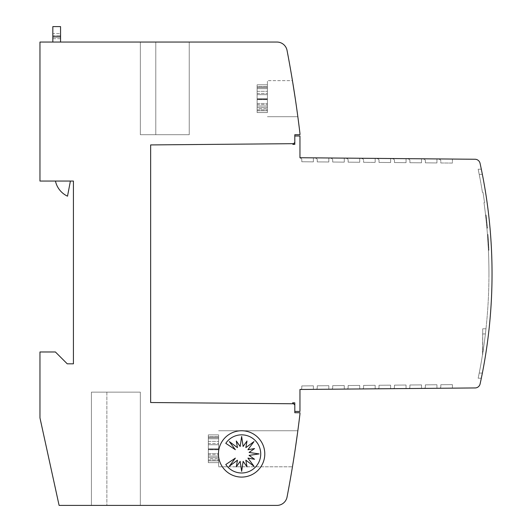 <?xml version="1.0" encoding="UTF-8"?>
<svg xmlns="http://www.w3.org/2000/svg" width="532" height="532" viewBox="0 0 532 532"><rect width="100%" height="100%" fill="white"/><g stroke="black" fill="none" stroke-linecap="round" stroke-linejoin="round"><path stroke-width="0.4" stroke-dasharray="2.66 2" d="M475.129 387.948L299.955 389.477L299.955 411.442L299.955 389.477L475.129 387.948A5.147 5.147 0 0 0 480.11 383.904A5.147 5.147 0 0 1 475.129 387.948A5.147 5.147 0 0 0 480.11 383.904A514.836 514.836 0 0 0 492.04 273.721A514.836 514.836 0 0 1 480.11 383.904A514.836 514.836 0 0 0 492.04 273.721A514.836 514.836 0 0 1 482.358 373.085L481.32 378.232L482.358 373.085A514.836 514.836 0 0 0 492.04 273.721A514.836 514.836 0 0 1 482.358 373.085A514.836 514.836 0 0 0 482.358 174.356A514.836 514.836 0 0 1 492.04 273.721A514.836 514.836 0 0 0 480.057 163.304A5.147 5.147 0 0 0 475.076 159.254A5.147 5.147 0 0 1 480.057 163.304A514.836 514.836 0 0 1 492.04 273.721A514.836 514.836 0 0 0 482.358 174.356A514.836 514.836 0 0 1 492.04 273.721A514.836 514.836 0 0 0 480.057 163.304A5.147 5.147 0 0 0 475.076 159.254L299.955 157.731L299.955 136.006L299.955 157.731L475.076 159.254M486.88 227.763A511.751 511.751 0 0 0 485.829 217.289A511.751 511.751 0 0 0 485.57 214.975A511.751 511.751 0 0 1 486.88 227.763A511.751 511.751 0 0 0 485.57 214.975A511.751 511.751 0 0 1 486.88 227.763A511.751 511.751 0 0 0 486.667 225.442A511.751 511.751 0 0 1 486.88 227.763A511.751 511.751 0 0 0 485.57 214.975A511.751 511.751 0 0 1 486.667 225.442A511.751 511.751 0 0 0 486.381 222.482A511.751 511.751 0 0 0 485.829 217.289A511.751 511.751 0 0 0 485.57 214.975A511.751 511.751 0 0 1 486.88 227.763A511.751 511.751 0 0 0 485.829 217.289A511.751 511.751 0 0 0 485.57 214.975A511.751 511.751 0 0 1 486.88 227.763A511.751 511.751 0 0 0 485.57 214.975A511.751 511.751 0 0 1 486.88 227.763A511.751 511.751 0 0 0 486.667 225.442A511.751 511.751 0 0 1 486.88 227.763A511.751 511.751 0 0 0 485.57 214.975A511.751 511.751 0 0 1 486.667 225.442A511.751 511.751 0 0 0 486.381 222.482A511.751 511.751 0 0 0 485.829 217.289A511.751 511.751 0 0 0 485.57 214.975A511.751 511.751 0 0 1 486.88 227.763L487.398 227.763A511.751 511.751 0 0 0 486.341 217.289A511.751 511.751 0 0 0 486.082 214.975A511.751 511.751 0 0 1 487.398 227.763A511.751 511.751 0 0 0 486.082 214.975A511.751 511.751 0 0 1 487.398 227.763A511.751 511.751 0 0 0 487.186 225.442A511.751 511.751 0 0 1 487.398 227.763A511.751 511.751 0 0 0 487.186 225.442A511.751 511.751 0 0 0 486.082 214.975A511.751 511.751 0 0 1 487.186 225.442A511.751 511.751 0 0 0 486.893 222.482A511.751 511.751 0 0 0 486.341 217.289A511.751 511.751 0 0 0 486.082 214.975A511.751 511.751 0 0 1 487.398 227.763A511.751 511.751 0 0 0 486.341 217.289A511.751 511.751 0 0 0 486.082 214.975A511.751 511.751 0 0 1 487.398 227.763A511.751 511.751 0 0 0 486.082 214.975A511.751 511.751 0 0 1 487.398 227.763A511.751 511.751 0 0 0 487.186 225.442A511.751 511.751 0 0 1 487.398 227.763A511.751 511.751 0 0 0 487.186 225.442A511.751 511.751 0 0 0 486.082 214.975A511.751 511.751 0 0 1 487.186 225.442A511.751 511.751 0 0 0 486.893 222.482A511.751 511.751 0 0 0 486.341 217.289A511.751 511.751 0 0 0 486.082 214.975A511.751 511.751 0 0 1 487.398 227.763L486.88 227.763M487.977 242.133L488.143 244.993A511.751 511.751 0 0 1 488.276 247.486L487.438 234.386L488.416 250.286L488.223 246.476L488.742 246.476L488.609 244.175L488.802 247.626L487.95 234.386L488.655 244.993A511.751 511.751 0 0 1 488.795 247.486L487.95 234.386L488.928 250.286L488.742 246.476L488.223 246.476L488.097 244.175L488.283 247.626L488.143 244.993A511.751 511.751 0 0 1 488.276 247.486L487.977 242.133L488.489 242.133L487.977 242.133M485.676 215.939L486.92 228.162L487.432 228.162L487.372 227.45L487.432 228.162L486.92 228.162L486.853 227.45L487.372 227.45L486.374 217.541L487.372 227.45L486.853 227.45L485.856 217.541L486.374 217.541L485.856 217.541L485.916 218.093L486.434 218.093L485.916 218.093L486.654 225.295L485.676 215.939L486.195 215.939L487.166 225.295L486.108 215.221L486.195 215.939L485.676 215.939L485.596 215.221L485.676 215.939M486.847 227.377L486.76 226.413L486.847 227.377M486.807 226.958L486.614 224.91L487.132 224.91L487.325 226.958L487.132 224.91L486.614 224.91L486.807 226.958L487.325 226.958L486.807 226.958M486.574 224.484L486.647 225.236L486.574 224.484M486.707 225.847L486.654 225.295L487.166 225.295L487.219 225.847L487.166 225.295L486.654 225.295L486.707 225.847L487.219 225.847L486.707 225.847M485.922 218.147L486.002 218.898L485.922 218.147M485.962 218.472L485.736 216.431L486.248 216.431L486.474 218.472L486.248 216.431L485.736 216.431L485.962 218.472L486.474 218.472L485.962 218.472M485.796 216.976L485.683 216.005L485.796 216.976M488.948 273.721A511.751 511.751 0 0 0 483.987 202.619L484.532 202.619A514.836 514.836 0 0 0 482.99 192.318A514.836 514.836 0 0 1 484.532 202.619L483.987 202.619A511.751 511.751 0 0 1 488.948 273.721A511.751 511.751 0 0 0 483.987 202.619A511.751 511.751 0 0 1 485.975 328.796A511.751 511.751 0 0 0 488.948 273.721A511.751 511.751 0 0 1 485.975 328.796L485.397 333.943A511.751 511.751 0 0 0 485.975 328.796L485.397 333.943A511.751 511.751 0 0 0 485.975 328.796A511.751 511.751 0 0 0 488.948 273.721M218.612 448.769L218.612 466.79L218.612 448.769M267.416 98.679L267.416 80.658L267.416 98.679M295.287 98.679C298.598 121.895 298.598 121.895 295.287 98.679C298.598 121.895 298.598 121.895 295.287 98.679C298.598 121.895 298.598 121.895 295.287 98.679L292.447 80.658L295.287 98.679L292.447 80.658L267.416 80.658L292.447 80.658M264.79 453.916A23.169 23.169 0 0 1 241.621 477.084A23.169 23.169 0 0 1 218.453 453.916A23.169 23.169 0 0 1 241.621 430.747A23.169 23.169 0 0 1 264.79 453.916M260.727 453.916A19.079 19.079 0 0 1 225.787 464.516L235.357 458.118L229.319 466.245L237.445 460.207L236.301 466.83L240.171 461.337L241.648 471.352L243.124 461.337L247.001 466.83L245.851 460.207L253.977 466.245L247.939 458.118L254.562 459.269L249.069 455.392L259.084 453.916L249.069 452.439L254.562 448.569L247.939 449.713L253.977 441.587L245.851 447.625L247.001 441.001L243.124 446.494L241.648 436.479L240.171 446.494L236.301 441.001L237.445 447.625L229.319 441.587L235.357 449.713L225.787 443.316A19.079 19.079 0 0 1 260.727 453.916M52.834 42.048L52.834 26.6L60.555 26.6L60.555 42.048L52.834 42.048L60.555 42.048M52.834 33.549L52.834 38.696L52.834 33.549L60.555 33.549L60.555 35.611L60.555 33.549L52.834 33.549M52.834 38.696L60.555 38.696L60.555 35.611L60.555 38.696L52.834 38.696M70.404 181.053L67.517 196.182A21.739 21.739 0 0 1 55.448 181.053A21.739 21.739 0 0 0 67.517 196.182L70.404 181.053L55.448 181.053L70.404 181.053L67.517 196.182A21.739 21.739 0 0 1 55.448 181.053L70.404 181.053L55.448 181.053M299.955 389.477L299.955 411.442L294.808 411.442L294.808 405.005L294.808 412.732L299.955 412.732L299.955 414.016A1184.132 1184.132 0 0 1 287.047 497.048A10.294 10.294 0 0 1 276.933 505.4L59.105 505.4L39.96 417.879L39.96 351.978L55.408 351.978L67.245 363.822L73.423 363.822L73.423 181.053L39.96 181.053L39.96 42.048L276.933 42.048A10.294 10.294 0 0 1 287.047 50.4A1184.132 1184.132 0 0 1 299.955 133.432L299.955 134.716L294.808 134.716L294.808 142.436L294.808 136.006L299.955 136.006L294.808 136.006L294.808 142.436L294.808 136.006L299.955 136.006L299.955 157.731M155.796 42.048L189.246 42.048L140.355 42.048L189.246 42.048L140.355 42.048L155.796 42.048L155.796 134.716L189.246 134.716L189.246 42.048L189.246 134.716L140.355 134.716L140.355 42.048L140.355 134.716L189.246 134.716L189.246 42.048L189.246 134.716L140.355 134.716L140.355 42.048L140.355 134.716L155.796 134.716L155.796 42.048M91.424 392.137L91.424 505.4L140.335 505.4L91.424 505.4L91.424 392.137L106.872 392.137L91.424 392.137L91.424 505.4L91.424 392.137L140.335 392.137L140.335 505.4L106.872 505.4L140.335 505.4L140.335 392.137L91.424 392.137M106.872 392.137L140.335 392.137L140.335 505.4L140.335 392.137L106.872 392.137L106.872 505.4L106.872 392.137M267.416 106.048L267.416 84.794L267.416 112.565L267.416 84.794L267.416 112.565L267.416 103.461L267.416 110.776L267.416 106.048L257.122 106.048L257.122 98.733L267.416 98.733L257.122 98.733L257.122 88.671L267.416 88.671L257.122 88.671L257.122 86.709L267.416 86.709L257.122 86.709L257.122 99.65L267.416 99.65L257.122 99.65L257.122 110.776L267.416 110.776L257.122 110.776L257.122 106.048L267.416 106.048M257.122 84.794L257.122 86.709L257.122 84.794L267.416 84.794L257.122 84.794L257.122 94.656L267.416 94.656L257.122 94.656L257.122 86.576L267.416 86.576L257.122 86.576L257.122 91.305L267.416 91.305L257.122 91.305L257.122 99.384L267.416 99.384L257.122 99.384L257.122 108.681L267.416 108.681L257.122 108.681L257.122 112.565L267.416 112.565L257.122 112.565L257.122 103.461L267.416 103.461L257.122 103.461L257.122 109.871L267.416 109.871L257.122 109.871L257.122 103.461L257.122 104.605L267.416 104.605L257.122 104.605L257.122 112.565L257.122 107.531L267.416 107.531L257.122 107.531L257.122 99.298L267.416 99.298L257.122 99.298L257.122 86.576L257.122 87.574L267.416 87.574L257.122 87.574L257.122 94.656L257.122 93.413L267.416 93.413L257.122 93.413L257.122 84.794M218.612 456.137L218.612 434.883L218.612 462.654L218.612 434.883L218.612 462.654L218.612 453.55L218.612 460.872L218.612 456.137L208.311 456.137L208.311 448.822L218.612 448.822L208.311 448.822L208.311 438.767L218.612 438.767L208.311 438.767L208.311 436.799L218.612 436.799L208.311 436.799L208.311 449.74L218.612 449.74L208.311 449.74L208.311 460.872L218.612 460.872L208.311 460.872L208.311 456.137L218.612 456.137M208.311 434.883L208.311 436.799L208.311 434.883L218.612 434.883L208.311 434.883L208.311 444.745L218.612 444.745L208.311 444.745L208.311 436.666L218.612 436.666L208.311 436.666L208.311 441.394L218.612 441.394L208.311 441.394L208.311 449.474L218.612 449.474L208.311 449.474L208.311 458.77L218.612 458.77L208.311 458.77L208.311 462.654L218.612 462.654L208.311 462.654L208.311 453.55L218.612 453.55L208.311 453.55L208.311 459.961L218.612 459.961L208.311 459.961L208.311 453.55L208.311 454.694L218.612 454.694L208.311 454.694L208.311 462.654L208.311 457.62L218.612 457.62L208.311 457.62L208.311 449.387L218.612 449.387L208.311 449.387L208.311 436.666L208.311 437.67L218.612 437.67L208.311 437.67L208.311 444.745L208.311 443.502L218.612 443.502L208.311 443.502L208.311 434.883M482.99 192.318L482.438 192.318L482.99 192.318A514.836 514.836 0 0 1 484.532 202.619A514.836 514.836 0 0 0 482.99 192.318L482.438 192.318A511.751 511.751 0 0 0 479.212 174.356L478.162 169.209L481.32 169.209L482.358 174.356L481.32 169.209L478.162 169.209L479.212 174.356L478.162 169.209L481.32 169.209L478.162 169.209L479.212 174.356L482.358 174.356L479.212 174.356A511.751 511.751 0 0 1 482.438 192.318L482.99 192.318M483.329 349.384A511.751 511.751 0 0 0 485.397 333.943L485.975 328.796L482.724 328.796L482.531 354.538A511.751 511.751 0 0 0 485.397 333.943A511.751 511.751 0 0 1 483.329 349.384A511.751 511.751 0 0 0 485.397 333.943A511.751 511.751 0 0 0 485.975 328.796L482.724 328.796L482.724 333.943L482.724 328.796L485.975 328.796L485.397 333.943A511.751 511.751 0 0 1 483.329 349.384L482.724 354.538L482.724 333.943L482.724 353.321L483.329 349.384A511.751 511.751 0 0 0 485.397 333.943A511.751 511.751 0 0 0 485.975 328.796L482.724 328.796L482.724 333.943L485.397 333.943A511.751 511.751 0 0 1 483.329 349.384L482.531 354.538A511.751 511.751 0 0 0 485.397 333.943L482.724 333.943L485.397 333.943L482.724 333.943L482.724 349.384L483.329 349.384A511.751 511.751 0 0 1 482.531 354.538L482.724 349.384L483.329 349.384L482.531 354.538A511.751 511.751 0 0 0 483.329 349.384L482.724 349.384L483.329 349.384M479.212 373.085A511.751 511.751 0 0 0 482.531 354.538A511.751 511.751 0 0 1 479.212 373.085L478.162 378.232L481.32 378.232L478.162 378.232L479.212 373.085A511.751 511.751 0 0 0 482.531 354.538A511.751 511.751 0 0 1 479.212 373.085L478.162 378.232L481.32 378.232L478.162 378.232L479.212 373.085L482.358 373.085L479.212 373.085M292.627 402.824L293.571 403.768L150.649 402.524L150.649 144.923L150.649 402.524L293.571 403.768L292.627 402.824L293.571 403.768L150.649 402.524L293.571 403.768L294.808 405.005L294.808 402.844L292.627 402.824L294.808 402.844L294.808 411.442L294.808 405.005L294.808 411.442L299.955 411.442L294.808 411.442M485.829 217.289L486.341 217.289L485.829 217.289M485.57 214.975L486.082 214.975L485.57 214.975M487.718 238.196L488.23 238.196L487.718 238.196M487.877 240.557L488.389 240.557L488.017 235.29L488.389 240.557L487.877 240.557M487.638 237.066L488.15 237.066L488.31 239.38L488.017 235.29L488.276 238.835L488.15 237.066L487.638 237.066M487.797 239.38L488.31 239.38L487.797 239.38M487.758 238.835L488.276 238.835L487.758 238.835M487.505 235.29L488.017 235.29L487.505 235.29M487.771 239.008L488.29 239.008L487.771 239.008M487.631 236.979L488.143 236.979L487.631 236.979M487.651 237.319L488.17 237.319L487.651 237.319M487.817 239.693L488.329 239.693L487.817 239.693M487.937 241.528L488.449 241.528L487.937 241.528M488.01 242.752L488.529 242.752L488.01 242.752M488.11 244.394L488.622 244.394L488.11 244.394M488.083 243.949L488.595 243.949L488.083 243.949M488.263 247.207L488.775 247.207L488.263 247.207M488.143 244.993L488.655 244.993A511.751 511.751 0 0 1 488.795 247.486L488.655 244.993L488.143 244.993M488.283 247.626L488.802 247.626L488.283 247.626M488.157 245.232L488.669 245.232L488.888 249.408L488.669 245.232L488.157 245.232M488.369 249.408L488.888 249.408L488.369 249.408M488.276 247.486L488.795 247.486L488.276 247.486M488.097 244.175L488.609 244.175L488.097 244.175M487.093 224.484L487.166 225.236L487.093 224.484M487.365 227.377L487.272 226.413L487.365 227.377M486.308 216.976L486.201 216.005L486.308 216.976M486.441 218.147L486.521 218.905L486.441 218.147M486.667 225.442L487.186 225.442L486.667 225.442M486.142 220.162L486.654 220.162L486.142 220.162M486.381 222.482L486.893 222.482L486.381 222.482M359.718 158.25L359.718 162.267L348.134 162.167L348.134 160.092A1.543 1.543 0 0 0 346.605 158.549L346.605 158.137L346.605 158.549A1.543 1.543 0 0 1 348.134 160.092A1.543 1.543 0 0 0 346.605 158.549L346.605 158.137L359.718 158.25L359.718 162.267L348.134 162.167L348.134 160.092A1.543 1.543 0 0 0 346.605 158.549L346.605 158.137L359.718 158.25L346.605 158.137L359.718 158.25L359.718 162.267L348.134 162.167L359.718 162.267L359.718 158.25L346.605 158.137M344.271 158.117L344.271 162.134L332.693 162.027L332.693 159.959A1.543 1.543 0 0 0 331.157 158.41L331.157 158.004L344.271 158.117L344.271 162.134L332.693 162.027L332.693 159.959A1.543 1.543 0 0 0 331.157 158.41A1.543 1.543 0 0 1 332.693 159.959L332.693 162.027L332.693 159.959A1.543 1.543 0 0 0 331.157 158.41L331.157 158.004L331.157 158.41L331.157 158.004L344.271 158.117L331.157 158.004L344.271 158.117L344.271 162.134L332.693 162.027L344.271 162.134L344.271 158.117L331.157 158.004M328.829 157.977L328.829 161.994L317.245 161.894L317.245 159.819A1.543 1.543 0 0 0 315.715 158.277L315.715 157.864L328.829 157.977L328.829 161.994L317.245 161.894L317.245 159.819A1.543 1.543 0 0 0 315.715 158.277A1.543 1.543 0 0 1 317.245 159.819L317.245 161.894L317.245 159.819A1.543 1.543 0 0 0 315.715 158.277L315.715 157.864L315.715 158.277L315.715 157.864L328.829 157.977L315.715 157.864L328.829 157.977L328.829 161.994L317.245 161.894L328.829 161.994L328.829 157.977L315.715 157.864M313.381 157.844L313.381 161.861L301.797 161.761L301.797 159.686A1.543 1.543 0 0 0 300.267 158.144L300.267 157.731L313.381 157.844L313.381 161.861L301.797 161.761L301.797 159.686A1.543 1.543 0 0 0 300.267 158.144A1.543 1.543 0 0 1 301.797 159.686L301.797 161.761L301.797 159.686A1.543 1.543 0 0 0 300.267 158.144L300.267 157.731L300.267 158.144L300.267 157.731L313.381 157.844L300.267 157.731L313.381 157.844L313.381 161.861L301.797 161.761L313.381 161.861L313.381 157.844L300.267 157.731M300.753 389.471A1.543 1.543 0 0 0 301.797 388.008A1.543 1.543 0 0 1 300.753 389.471A1.543 1.543 0 0 0 301.797 388.008L301.797 385.933L313.381 385.833L313.381 389.358L300.753 389.471L313.381 389.358L313.381 385.833L313.381 389.358L300.753 389.471A1.543 1.543 0 0 0 301.797 388.008L301.797 385.933L313.381 385.833L301.797 385.933L313.381 385.833L313.381 389.358L300.753 389.471L313.381 389.358M316.194 389.338A1.543 1.543 0 0 0 317.245 387.875A1.543 1.543 0 0 1 316.194 389.338A1.543 1.543 0 0 0 317.245 387.875L317.245 385.8L328.829 385.7L328.829 389.224L316.194 389.338L328.829 389.224L328.829 385.7L328.829 389.224L316.194 389.338A1.543 1.543 0 0 0 317.245 387.875L317.245 385.8L328.829 385.7L317.245 385.8L328.829 385.7L328.829 389.224L316.194 389.338L328.829 389.224M331.642 389.205A1.543 1.543 0 0 0 332.693 387.742A1.543 1.543 0 0 1 331.642 389.205A1.543 1.543 0 0 0 332.693 387.742L332.693 385.667L344.271 385.567L344.271 389.092L331.642 389.205L344.271 389.092L344.271 385.567L344.271 389.092L331.642 389.205A1.543 1.543 0 0 0 332.693 387.742L332.693 385.667L344.271 385.567L332.693 385.667L344.271 385.567L344.271 389.092L331.642 389.205L344.271 389.092M347.083 389.065A1.543 1.543 0 0 0 348.134 387.602A1.543 1.543 0 0 1 347.083 389.065A1.543 1.543 0 0 0 348.134 387.602L348.134 385.534L359.718 385.427L359.718 388.959L347.083 389.065L359.718 388.959L359.718 385.427L359.718 388.959L347.083 389.065A1.543 1.543 0 0 0 348.134 387.602L348.134 385.534L359.718 385.427L348.134 385.534L359.718 385.427L359.718 388.959L347.083 389.065L359.718 388.959M362.531 388.932A1.543 1.543 0 0 0 363.582 387.469A1.543 1.543 0 0 1 362.531 388.932A1.543 1.543 0 0 0 363.582 387.469L363.582 385.394L375.166 385.294L375.166 388.819L362.531 388.932L375.166 388.819L375.166 385.294L375.166 388.819L362.531 388.932A1.543 1.543 0 0 0 363.582 387.469L363.582 385.394L375.166 385.294L363.582 385.394L375.166 385.294L375.166 388.819L362.531 388.932L375.166 388.819M377.979 388.799A1.543 1.543 0 0 0 379.023 387.336A1.543 1.543 0 0 1 377.979 388.799A1.543 1.543 0 0 0 379.023 387.336L379.023 385.261L390.608 385.161L390.608 388.686L377.979 388.799L390.608 388.686L390.608 385.161L390.608 388.686L377.979 388.799A1.543 1.543 0 0 0 379.023 387.336L379.023 385.261L390.608 385.161L379.023 385.261L390.608 385.161L390.608 388.686L377.979 388.799L390.608 388.686M393.421 388.659A1.543 1.543 0 0 0 394.471 387.196A1.543 1.543 0 0 1 393.421 388.659A1.543 1.543 0 0 0 394.471 387.196L394.471 385.128L406.056 385.028L406.056 388.553L393.421 388.659L406.056 388.553L406.056 385.028L406.056 388.553L393.421 388.659A1.543 1.543 0 0 0 394.471 387.196L394.471 385.128L406.056 385.028L394.471 385.128L406.056 385.028L406.056 388.553L393.421 388.659L406.056 388.553M408.869 388.526A1.543 1.543 0 0 0 409.913 387.063A1.543 1.543 0 0 1 408.869 388.526A1.543 1.543 0 0 0 409.913 387.063L409.913 384.995L421.497 384.889L421.497 388.42L408.869 388.526L421.497 388.42L421.497 384.889L421.497 388.42L408.869 388.526A1.543 1.543 0 0 0 409.913 387.063L409.913 384.995L421.497 384.889L409.913 384.995L421.497 384.889L421.497 388.42L408.869 388.526L421.497 388.42M424.31 388.393A1.543 1.543 0 0 0 425.361 386.93A1.543 1.543 0 0 1 424.31 388.393A1.543 1.543 0 0 0 425.361 386.93L425.361 384.855L436.945 384.756L436.945 388.28L424.31 388.393A1.543 1.543 0 0 0 425.361 386.93L425.361 384.855L436.945 384.756L436.945 388.28L424.31 388.393L436.945 388.28L436.945 384.756L436.945 388.28M439.758 388.26A1.543 1.543 0 0 0 440.809 386.797A1.543 1.543 0 0 1 439.758 388.26A1.543 1.543 0 0 0 440.809 386.797L440.809 384.722L452.393 384.623L452.393 388.147L439.758 388.26L452.393 388.147L452.393 384.623L452.393 388.147L439.758 388.26A1.543 1.543 0 0 0 440.809 386.797L440.809 384.722L452.393 384.623L440.809 384.722L452.393 384.623L452.393 388.147L439.758 388.26L452.393 388.147M452.393 159.061L452.393 163.071L440.809 162.972L440.809 160.903A1.543 1.543 0 0 0 439.272 159.354L439.272 158.942L452.393 159.061L452.393 163.071L440.809 162.972L440.809 160.903A1.543 1.543 0 0 0 439.272 159.354L439.272 158.942L452.393 159.061L439.272 158.942L452.393 159.061L452.393 163.071L440.809 162.972L440.809 160.903A1.543 1.543 0 0 0 439.272 159.354L439.272 158.942L452.393 159.061L452.393 163.071L440.809 162.972L440.809 160.903A1.543 1.543 0 0 0 439.272 159.354L439.272 158.942M436.945 158.922L436.945 162.938L425.361 162.839L425.361 160.764A1.543 1.543 0 0 0 423.831 159.221L423.831 158.809L436.945 158.922L436.945 162.938L425.361 162.839L425.361 160.764A1.543 1.543 0 0 0 423.831 159.221A1.543 1.543 0 0 1 425.361 160.764L425.361 162.839L425.361 160.764A1.543 1.543 0 0 0 423.831 159.221L423.831 158.809L423.831 159.221L423.831 158.809L436.945 158.922L423.831 158.809L436.945 158.922L436.945 162.938L425.361 162.839L436.945 162.938L436.945 158.922L423.831 158.809M421.497 158.789L421.497 162.805L409.913 162.706L409.913 160.631A1.543 1.543 0 0 0 408.383 159.088L408.383 158.676L421.497 158.789L421.497 162.805L409.913 162.706L409.913 160.631A1.543 1.543 0 0 0 408.383 159.088A1.543 1.543 0 0 1 409.913 160.631L409.913 162.706L409.913 160.631A1.543 1.543 0 0 0 408.383 159.088L408.383 158.676L408.383 159.088L408.383 158.676L421.497 158.789L408.383 158.676L421.497 158.789L421.497 162.805L409.913 162.706L421.497 162.805L421.497 158.789L408.383 158.676M406.056 158.656L406.056 162.672L394.471 162.566L394.471 160.498A1.543 1.543 0 0 0 392.942 158.948L392.942 158.543L406.056 158.656L406.056 162.672L394.471 162.566L394.471 160.498A1.543 1.543 0 0 0 392.942 158.948A1.543 1.543 0 0 1 394.471 160.498L394.471 162.566L394.471 160.498A1.543 1.543 0 0 0 392.942 158.948L392.942 158.543L392.942 158.948L392.942 158.543L406.056 158.656L392.942 158.543L406.056 158.656L406.056 162.672L394.471 162.566L406.056 162.672L406.056 158.656L392.942 158.543M390.608 158.523L390.608 162.533L379.023 162.433L379.023 160.358A1.543 1.543 0 0 0 377.494 158.815L377.494 158.403L390.608 158.523L390.608 162.533L379.023 162.433L379.023 160.358A1.543 1.543 0 0 0 377.494 158.815A1.543 1.543 0 0 1 379.023 160.358L379.023 162.433L379.023 160.358A1.543 1.543 0 0 0 377.494 158.815L377.494 158.403L377.494 158.815L377.494 158.403L390.608 158.523L377.494 158.403L390.608 158.523L390.608 162.533L379.023 162.433L390.608 162.533L390.608 158.523L377.494 158.403M362.046 158.682L362.046 158.27L362.046 158.682A1.543 1.543 0 0 1 363.582 160.225A1.543 1.543 0 0 0 362.046 158.682L362.046 158.27L375.166 158.383L362.046 158.27L362.046 158.682A1.543 1.543 0 0 1 363.582 160.225A1.543 1.543 0 0 0 362.046 158.682M375.166 158.383L375.166 162.4L363.582 162.3L363.582 160.225L363.582 162.3L363.582 160.225L363.582 162.3L375.166 162.4L363.582 162.3L375.166 162.4L375.166 158.383L362.046 158.27L375.166 158.383L375.166 162.4L375.166 158.383L362.046 158.27M482.438 192.318A511.751 511.751 0 0 0 479.212 174.356A511.751 511.751 0 0 1 482.438 192.318M294.808 136.006L294.808 144.358L292.866 144.378L293.571 143.673L150.649 144.923L293.571 143.673L292.866 144.378L293.571 143.673L150.649 144.923L293.571 143.673L294.808 142.436L294.808 144.358L292.866 144.378M293.571 143.673L150.649 144.923L150.649 402.524L150.649 144.923L150.649 402.524L293.571 403.768M301.797 388.008L301.797 385.933L301.797 388.008M317.245 387.875L317.245 385.8L317.245 387.875M332.693 387.742L332.693 385.667L332.693 387.742M348.134 387.602L348.134 385.534L348.134 387.602M363.582 387.469L363.582 385.394L363.582 387.469M379.023 387.336L379.023 385.261L379.023 387.336M394.471 387.196L394.471 385.128L394.471 387.196M409.913 387.063L409.913 384.995L409.913 387.063M425.361 386.93L425.361 384.855L436.945 384.756L425.361 384.855L425.361 386.93M440.809 386.797L440.809 384.722L440.809 386.797M52.834 36.642L60.555 36.642L52.834 36.642M52.834 35.611L60.555 35.611L52.834 35.611M52.834 36.894L60.555 36.894M488.416 250.286L488.928 250.286L488.416 250.286M218.612 466.79L292.447 466.79L218.612 466.79M267.416 116.694L297.84 116.694L267.416 116.694M218.612 430.747L297.84 430.747L218.612 430.747M487.438 234.386L487.95 234.386L487.438 234.386M485.596 215.221L486.108 215.221L485.596 215.221"/><path stroke-width="0.8" d="M294.808 136.006L299.955 136.006L299.955 157.731L475.076 159.254A5.147 5.147 0 0 1 480.057 163.304A514.836 514.836 0 0 1 480.11 383.904A5.147 5.147 0 0 1 475.129 387.948L299.955 389.477L299.955 411.442L294.808 411.442M482.358 373.085L481.32 378.232L482.358 373.085M295.287 448.769C291.662 471.984 291.662 471.984 295.287 448.769C291.662 471.984 291.662 471.984 295.287 448.769C291.662 471.984 291.662 471.984 295.287 448.769C291.662 471.984 291.662 471.984 295.287 448.769L297.84 430.747L295.287 448.769M295.287 98.679C298.598 121.895 298.598 121.895 295.287 98.679L292.447 80.658M264.79 453.916A23.169 23.169 0 0 1 241.621 477.084A23.169 23.169 0 0 1 218.453 453.916A23.169 23.169 0 0 1 241.621 430.747A23.169 23.169 0 0 1 264.79 453.916M260.727 453.916A19.079 19.079 0 0 1 225.787 464.516L235.357 458.118L229.319 466.245L237.445 460.207L236.301 466.83L240.171 461.337L241.648 471.352L243.124 461.337L247.001 466.83L245.851 460.207L253.977 466.245L247.939 458.118L254.562 459.269L249.069 455.392L259.084 453.916L249.069 452.439L254.562 448.569L247.939 449.713L253.977 441.587L245.851 447.625L247.001 441.001L243.124 446.494L241.648 436.479L240.171 446.494L236.301 441.001L237.445 447.625L229.319 441.587L235.357 449.713L225.787 443.316A19.079 19.079 0 0 1 260.727 453.916M60.555 42.048L60.555 26.6L52.834 26.6L52.834 42.048M70.404 181.053L67.517 196.182A21.739 21.739 0 0 1 55.448 181.053M292.627 402.824L294.808 402.844L294.808 405.005L294.808 402.844L292.627 402.824L294.808 405.005L294.808 412.732L299.955 412.732L299.955 414.016A1184.132 1184.132 0 0 1 287.047 497.048A10.294 10.294 0 0 1 276.933 505.4L59.105 505.4L39.96 417.879L39.96 351.978L55.408 351.978L67.245 363.822L73.423 363.822L73.423 181.053L39.96 181.053L39.96 42.048L276.933 42.048A10.294 10.294 0 0 1 287.047 50.4A1184.132 1184.132 0 0 1 299.955 133.432L299.955 134.716L294.808 134.716L294.808 142.436L292.866 144.378L294.808 144.358L294.808 142.436L294.808 144.358L292.866 144.378M482.358 174.356L481.32 169.209L482.358 174.356M293.571 143.673L150.649 144.923L150.649 402.524L293.571 403.768M475.129 387.948L452.393 388.147M439.758 388.26L436.945 388.28M424.31 388.393L421.497 388.42M408.869 388.526L406.056 388.553M393.421 388.659L390.608 388.686M377.979 388.799L375.166 388.819M362.531 388.932L359.718 388.959M347.083 389.065L344.271 389.092M331.642 389.205L328.829 389.224M316.194 389.338L313.381 389.358M300.753 389.471L299.955 389.477M313.381 157.844L315.715 157.864M328.829 157.977L331.157 158.004M344.271 158.117L346.605 158.137M359.718 158.25L362.046 158.27M375.166 158.383L377.494 158.403M390.608 158.523L392.942 158.543M406.056 158.656L408.383 158.676M421.497 158.789L423.831 158.809M436.945 158.922L439.272 158.942M452.393 159.061L475.076 159.254M52.834 36.894L60.555 36.894"/></g></svg>
